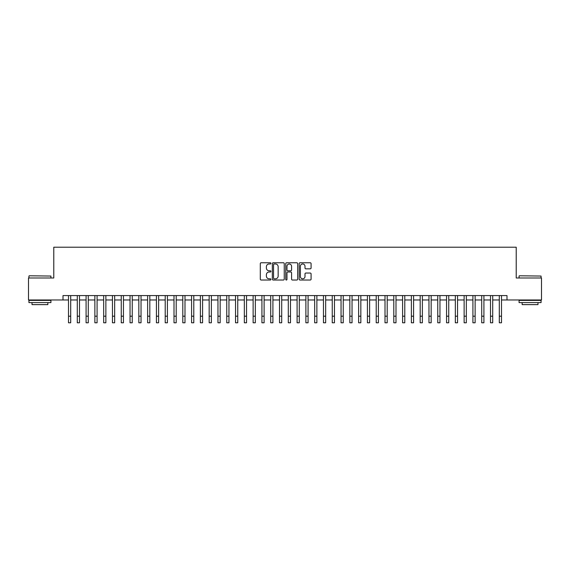 <?xml version="1.0" encoding="UTF-8"?>
<svg xmlns="http://www.w3.org/2000/svg" width="570" height="570" viewBox="0 0 570 570"><rect width="100%" height="100%" fill="white"/><g stroke="black" fill="none" stroke-linecap="round" stroke-linejoin="round"><path stroke-width="0.85" d="M270.935 263.368A0.606 0.606 0 0 0 270.33 262.763L261.16 262.763A0.862 0.862 0 0 0 260.298 263.625L260.298 279.165A0.862 0.862 0 0 0 261.16 280.027L270.33 280.027A0.606 0.606 0 0 0 270.935 279.421A0.606 0.606 0 0 0 270.33 278.815L269.14 278.815A2.764 2.764 0 0 1 266.382 276.058L266.382 274.761A2.764 2.764 0 0 1 269.14 271.997L270.33 271.997A0.606 0.606 0 0 0 270.935 271.391A0.606 0.606 0 0 0 270.33 270.793L269.14 270.793A2.764 2.764 0 0 1 266.382 268.028L266.382 266.732A2.764 2.764 0 0 1 269.14 263.974L270.33 263.974A0.606 0.606 0 0 0 270.935 263.368M310.222 268.848A0.862 0.862 0 0 0 311.085 267.986L311.085 263.625A0.862 0.862 0 0 0 310.222 262.763L300.034 262.763A0.862 0.862 0 0 0 299.172 263.625L299.172 279.165A0.862 0.862 0 0 0 300.034 280.027L310.222 280.027A0.862 0.862 0 0 0 311.085 279.165L311.085 273.899A0.862 0.862 0 0 0 310.222 273.037L305.862 273.037A0.862 0.862 0 0 0 305 273.899L305 276.507A2.309 2.309 0 0 1 302.691 278.815A2.309 2.309 0 0 1 300.383 276.507L300.383 266.283A2.309 2.309 0 0 1 302.691 263.974A2.309 2.309 0 0 1 305 266.283L305 267.986A0.862 0.862 0 0 0 305.862 268.848L310.222 268.848M63.006 299.97L28.5 299.97L28.5 277.989L53.78 277.989L53.78 247.216L516.221 247.216L516.221 277.989L541.5 277.989L541.5 299.97L506.994 299.97L506.994 295.573L63.006 295.573L63.006 299.97L68.5 299.97M284.245 263.625A0.862 0.862 0 0 0 283.383 262.763L273.201 262.763A0.862 0.862 0 0 0 272.339 263.625L272.339 279.165A0.862 0.862 0 0 0 273.201 280.027L283.383 280.027A0.862 0.862 0 0 0 284.245 279.165L284.245 263.625M286.617 262.763L296.799 262.763A0.862 0.862 0 0 1 297.661 263.625L297.661 279.165A0.862 0.862 0 0 1 296.799 280.027L292.446 280.027A0.862 0.862 0 0 1 291.584 279.165L291.584 272.859A0.862 0.862 0 0 0 290.714 271.997L287.829 271.997A0.862 0.862 0 0 0 286.966 272.859L286.966 279.421A0.606 0.606 0 0 1 286.361 280.027A0.606 0.606 0 0 1 285.755 279.421L285.755 263.625A0.862 0.862 0 0 1 286.617 262.763M70.701 299.97L77.292 299.97M79.494 299.97L86.084 299.97M88.286 299.97L94.877 299.97M97.078 299.97L103.669 299.97M105.87 299.97L112.461 299.97M114.663 299.97L121.253 299.97M123.448 299.97L130.046 299.97M132.24 299.97L138.838 299.97M141.032 299.97L147.63 299.97M149.825 299.97L156.422 299.97M158.617 299.97L165.215 299.97M167.409 299.97L174.007 299.97M176.201 299.97L182.799 299.97M184.993 299.97L191.584 299.97M193.786 299.97L200.376 299.97M202.578 299.97L209.169 299.97M211.37 299.97L217.961 299.97M220.162 299.97L226.753 299.97M228.955 299.97L235.545 299.97M237.747 299.97L244.338 299.97M246.539 299.97L253.13 299.97M255.324 299.97L261.922 299.97M264.117 299.97L270.714 299.97M272.909 299.97L279.507 299.97M281.701 299.97L288.299 299.97M290.493 299.97L297.091 299.97M299.286 299.97L305.883 299.97M308.078 299.97L314.676 299.97M316.87 299.97L323.461 299.97M325.662 299.97L332.253 299.97M334.455 299.97L341.045 299.97M343.247 299.97L349.838 299.97M352.039 299.97L358.63 299.97M360.831 299.97L367.422 299.97M369.624 299.97L376.214 299.97M378.416 299.97L385.007 299.97M387.201 299.97L393.799 299.97M395.993 299.97L402.591 299.97M404.786 299.97L411.383 299.97M413.578 299.97L420.176 299.97M422.37 299.97L428.968 299.97M431.162 299.97L437.76 299.97M439.955 299.97L446.552 299.97M448.747 299.97L455.337 299.97M457.539 299.97L464.13 299.97M466.331 299.97L472.922 299.97M475.124 299.97L481.714 299.97M483.916 299.97L490.506 299.97M492.708 299.97L499.299 299.97M501.5 299.97L506.994 299.97M274.149 263.974A0.606 0.606 0 0 0 273.543 264.58L273.543 278.21A0.606 0.606 0 0 0 274.149 278.815L275.403 278.815A2.764 2.764 0 0 0 278.16 276.058L278.16 266.732A2.764 2.764 0 0 0 275.403 263.974L274.149 263.974M291.584 266.325A2.309 2.309 0 0 0 289.275 264.017A2.309 2.309 0 0 0 286.966 266.325L286.966 269.931A0.862 0.862 0 0 0 287.829 270.793L290.714 270.793A0.862 0.862 0 0 0 291.584 269.931L291.584 266.325M68.5 316.186L70.701 316.186L70.701 322.784L68.5 322.784L68.5 295.573M70.701 316.186L70.701 295.573M29.205 275.787L50.922 276.051L29.205 275.787M39.928 302.606L28.942 302.606L28.942 300.404L50.922 300.404L50.922 302.606L39.928 302.606M47.844 302.606L47.844 304.629L32.02 304.629L32.02 302.606M519.341 275.787L541.058 276.051L519.341 275.787M530.072 302.606L519.078 302.606L519.078 300.404L541.058 300.404L541.058 302.606L530.072 302.606M537.98 302.606L537.98 304.629L522.156 304.629L522.156 302.606M77.292 322.784L79.494 322.784L77.292 322.784L77.292 295.573M79.494 322.784L79.494 295.573M86.084 322.784L88.286 322.784L86.084 322.784L86.084 295.573M88.286 322.784L88.286 295.573M94.877 322.784L97.078 322.784L94.877 322.784L94.877 295.573M97.078 322.784L97.078 295.573M103.669 322.784L105.87 322.784L103.669 322.784L103.669 295.573M105.87 322.784L105.87 295.573M112.461 322.784L114.663 322.784L112.461 322.784L112.461 295.573M114.663 322.784L114.663 295.573M121.253 322.784L123.448 322.784L121.253 322.784L121.253 295.573M123.448 322.784L123.448 295.573M130.046 322.784L132.24 322.784L130.046 322.784L130.046 295.573M132.24 322.784L132.24 295.573M138.838 322.784L141.032 322.784L138.838 322.784L138.838 295.573M141.032 322.784L141.032 295.573M147.63 322.784L149.825 322.784L147.63 322.784L147.63 295.573M149.825 322.784L149.825 295.573M156.422 322.784L158.617 322.784L156.422 322.784L156.422 295.573M158.617 322.784L158.617 295.573M165.215 322.784L167.409 322.784L165.215 322.784L165.215 295.573M167.409 322.784L167.409 295.573M174.007 322.784L176.201 322.784L174.007 322.784L174.007 295.573M176.201 322.784L176.201 295.573M182.799 322.784L184.993 322.784L182.799 322.784L182.799 295.573M184.993 322.784L184.993 295.573M191.584 322.784L193.786 322.784L191.584 322.784L191.584 295.573M193.786 322.784L193.786 295.573M200.376 322.784L202.578 322.784L200.376 322.784L200.376 295.573M202.578 322.784L202.578 295.573M209.169 322.784L211.37 322.784L209.169 322.784L209.169 295.573M211.37 322.784L211.37 295.573M217.961 322.784L220.162 322.784L217.961 322.784L217.961 295.573M220.162 322.784L220.162 295.573M226.753 322.784L228.955 322.784L226.753 322.784L226.753 295.573M228.955 322.784L228.955 295.573M235.545 322.784L237.747 322.784L235.545 322.784L235.545 295.573M237.747 322.784L237.747 295.573M244.338 322.784L246.539 322.784L244.338 322.784L244.338 295.573M246.539 322.784L246.539 295.573M253.13 322.784L255.324 322.784L253.13 322.784L253.13 295.573M255.324 322.784L255.324 295.573M261.922 322.784L264.117 322.784L261.922 322.784L261.922 295.573M264.117 322.784L264.117 295.573M270.714 322.784L272.909 322.784L270.714 322.784L270.714 295.573M272.909 322.784L272.909 295.573M279.507 322.784L281.701 322.784L279.507 322.784L279.507 295.573M281.701 322.784L281.701 295.573M288.299 322.784L290.493 322.784L288.299 322.784L288.299 295.573M290.493 322.784L290.493 295.573M297.091 322.784L299.286 322.784L297.091 322.784L297.091 295.573M299.286 322.784L299.286 295.573M305.883 322.784L308.078 322.784L305.883 322.784L305.883 295.573M308.078 322.784L308.078 295.573M314.676 322.784L316.87 322.784L314.676 322.784L314.676 295.573M316.87 322.784L316.87 295.573M323.461 322.784L325.662 322.784L323.461 322.784L323.461 295.573M325.662 322.784L325.662 295.573M332.253 322.784L334.455 322.784L332.253 322.784L332.253 295.573M334.455 322.784L334.455 295.573M341.045 322.784L343.247 322.784L341.045 322.784L341.045 295.573M343.247 322.784L343.247 295.573M349.838 322.784L352.039 322.784L349.838 322.784L349.838 295.573M352.039 322.784L352.039 295.573M358.63 322.784L360.831 322.784L358.63 322.784L358.63 295.573M360.831 322.784L360.831 295.573M367.422 322.784L369.624 322.784L367.422 322.784L367.422 295.573M369.624 322.784L369.624 295.573M376.214 322.784L378.416 322.784L376.214 322.784L376.214 295.573M378.416 322.784L378.416 295.573M385.007 322.784L387.201 322.784L385.007 322.784L385.007 295.573M387.201 322.784L387.201 295.573M393.799 322.784L395.993 322.784L393.799 322.784L393.799 295.573M395.993 322.784L395.993 295.573M402.591 322.784L404.786 322.784L402.591 322.784L402.591 295.573M404.786 322.784L404.786 295.573M411.383 322.784L413.578 322.784L411.383 322.784L411.383 295.573M413.578 322.784L413.578 295.573M420.176 322.784L422.37 322.784L420.176 322.784L420.176 295.573M422.37 322.784L422.37 295.573M428.968 322.784L431.162 322.784L428.968 322.784L428.968 295.573M431.162 322.784L431.162 295.573M437.76 322.784L439.955 322.784L437.76 322.784L437.76 295.573M439.955 322.784L439.955 295.573M446.552 322.784L448.747 322.784L446.552 322.784L446.552 295.573M448.747 322.784L448.747 295.573M455.337 322.784L457.539 322.784L455.337 322.784L455.337 295.573M457.539 322.784L457.539 295.573M464.13 322.784L466.331 322.784L464.13 322.784L464.13 295.573M466.331 322.784L466.331 295.573M472.922 322.784L475.124 322.784L472.922 322.784L472.922 295.573M475.124 322.784L475.124 295.573M481.714 322.784L483.916 322.784L481.714 322.784L481.714 295.573M483.916 322.784L483.916 295.573M490.506 322.784L492.708 322.784L490.506 322.784L490.506 295.573M492.708 322.784L492.708 295.573M499.299 322.784L501.5 322.784L499.299 322.784L499.299 295.573M501.5 322.784L501.5 295.573M77.292 316.186L79.494 316.186M86.084 316.186L88.286 316.186M94.877 316.186L97.078 316.186M103.669 316.186L105.87 316.186M112.461 316.186L114.663 316.186M121.253 316.186L123.448 316.186M130.046 316.186L132.24 316.186M138.838 316.186L141.032 316.186M147.63 316.186L149.825 316.186M156.422 316.186L158.617 316.186M165.215 316.186L167.409 316.186M174.007 316.186L176.201 316.186M182.799 316.186L184.993 316.186M191.584 316.186L193.786 316.186M200.376 316.186L202.578 316.186M209.169 316.186L211.37 316.186M217.961 316.186L220.162 316.186M226.753 316.186L228.955 316.186M235.545 316.186L237.747 316.186M244.338 316.186L246.539 316.186M253.13 316.186L255.324 316.186M261.922 316.186L264.117 316.186M270.714 316.186L272.909 316.186M279.507 316.186L281.701 316.186M288.299 316.186L290.493 316.186M297.091 316.186L299.286 316.186M305.883 316.186L308.078 316.186M314.676 316.186L316.87 316.186M323.461 316.186L325.662 316.186M332.253 316.186L334.455 316.186M341.045 316.186L343.247 316.186M349.838 316.186L352.039 316.186M358.63 316.186L360.831 316.186M367.422 316.186L369.624 316.186M376.214 316.186L378.416 316.186M385.007 316.186L387.201 316.186M393.799 316.186L395.993 316.186M402.591 316.186L404.786 316.186M411.383 316.186L413.578 316.186M420.176 316.186L422.37 316.186M428.968 316.186L431.162 316.186M437.76 316.186L439.955 316.186M446.552 316.186L448.747 316.186M455.337 316.186L457.539 316.186M464.13 316.186L466.331 316.186M472.922 316.186L475.124 316.186M481.714 316.186L483.916 316.186M490.506 316.186L492.708 316.186M499.299 316.186L501.5 316.186M28.942 277.989L28.942 276.051M33.951 300.404L33.951 299.97M45.906 300.404L45.906 299.97M50.922 277.989L50.922 276.051M519.078 277.989L519.078 276.051M524.094 300.404L524.094 299.97M536.049 300.404L536.049 299.97M541.058 277.989L541.058 276.051"/></g></svg>
